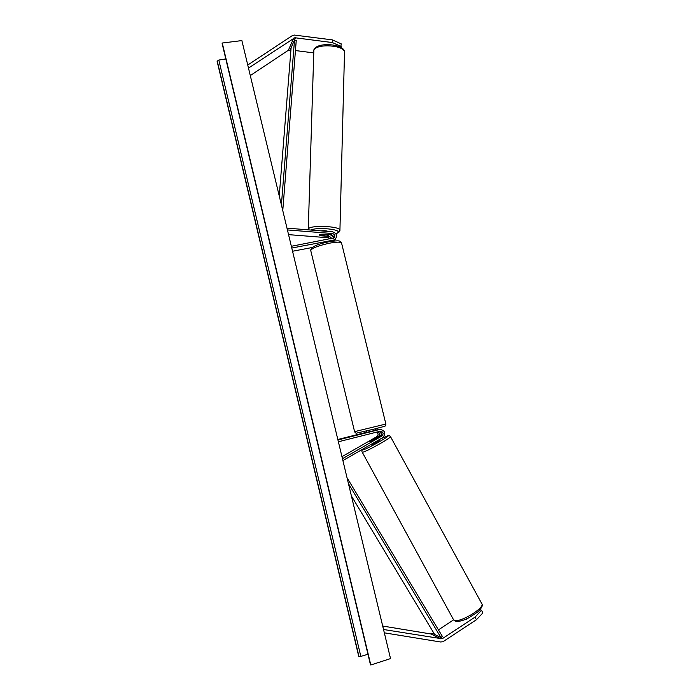 <?xml version="1.0" encoding="UTF-8"?>
<svg xmlns="http://www.w3.org/2000/svg" width="700" height="700" viewBox="0 0 700 700"><rect width="100%" height="100%" fill="white"/><g stroke="black" fill="none" stroke-linecap="round" stroke-linejoin="round"><path stroke-width="1.05" d="M313.469 52.859L295.444 50.558M290.92 49.98L288.348 50.269L250.294 75.582M341.189 46.524L332.377 42.56L332.43 39.891L341.233 43.873L340.734 47.329M332.377 42.56L294.822 37.739L248.483 68.075M332.43 39.891L294.158 35.044L291.979 35.84L247.756 65.039M453.617 619.859L438.445 629.86M433.738 632.957L430.946 633.981L382.699 626.045M475.011 617.137L476.411 619.754L482.895 612.903L481.512 610.304L475.011 617.137L442.155 638.803L383.53 629.501M481.512 610.304L480.016 609.761M476.411 619.754L442.89 641.778L440.44 641.97L384.335 632.835M379.426 431.419C381.894 432.582 382.2 434.175 380.354 436.196L372.207 440.877L369.933 441.752L370.396 441.219M337.942 439.976L380.021 429.398C385.201 430.605 386.129 433.344 382.804 437.605L342.904 460.582M338.38 441.779L380.336 431.2C383.346 431.918 383.889 433.519 381.946 435.995L342.449 458.71M370.326 441.096L378.429 436.441C380.179 434.7 380.012 433.151 377.939 431.795M376.644 432.127C378.473 433.554 378.551 435.059 376.871 436.634L341.959 456.689M337.829 439.495L366.651 432.241M378.123 429.704L367.421 432.206M375.454 430.185L376.206 429.993M381.29 435.225L380.87 432.162M377.414 429.879L376.53 429.922M333.436 238.28C333.804 236.451 333.06 235.314 331.205 234.859L321.886 234.124L319.506 235.104L320.39 235.743L329.639 236.469L331.975 238.595M291.769 248.036L333.463 240.126L335.283 239.251C337.566 235.734 336.648 233.249 332.526 231.787L286.991 228.139M333.55 237.895C332.876 236.049 331.59 235.007 329.674 234.745L328.422 234.649L328.405 235.252L327.705 234.588M333.086 241.115L335.283 239.251M291.349 246.286L334.11 237.877C335.431 235.83 334.898 234.386 332.491 233.537L287.42 229.941M330.312 238.91L328.387 237.764L288.549 234.64M292.547 251.256L312.121 247.52M369.04 431.979L374.92 430.509M328.23 231.446C326.41 230.703 323.986 230.51 320.976 230.86M321.659 234.15L319.611 234.815M319.506 235.034L326.244 236.049L328.405 235.252M321.65 234.264L327.696 234.745M390.53 658.595L241.876 40.583L222.259 43.024L370.79 665L390.53 658.595M367.964 654.264L360.832 656.381L358.733 656.355L217.105 61.276L218.811 60.06L225.803 58.922M222.206 43.715L222.259 43.024M379.435 440.562L371.674 444.955L371.158 444.308M369.74 441.7L375.524 438.27L377.527 437.386L377.283 437.964M369.933 441.752L371.989 440.983M371.928 440.877L377.221 437.841M281.4 204.916L294.507 40.075L291.113 47.653L279.248 195.956M294.507 40.075L296.249 40.381L282.765 210.595M351.409 495.968L434.648 634.462L440.912 637.525L348.442 483.648M440.912 637.525L442.391 636.431L347.016 477.706M295.549 37.739L290.115 49.884M293.729 38.141L288.348 50.269M442.846 638.47L432.81 633.57M440.93 638.89L430.946 633.981M381.946 435.995L380.354 436.196M378.429 436.441L376.871 436.634M333.463 240.126L332.369 241.211M332.491 233.537L331.205 234.859M329.639 236.469L328.387 237.764M310.704 250.364C310.905 247.013 317.021 244.142 329.053 241.754C339.797 240.188 339.929 240.66 341.521 242.874C340.55 241.815 336.648 241.902 329.805 243.127C317.896 245.761 311.553 248.246 310.756 250.6L354.585 431.646L385.875 424.043C385.341 426.904 387.091 425.442 374.614 428.986L356.939 433.029C356.116 433.431 355.329 432.976 354.594 431.672M344.496 52.833L344.514 52.29C344.864 45.176 316.75 43.181 313.854 50.155L308.271 229.206M308.289 229.845L308.595 228.664C311.456 224.831 340.209 226.249 339.929 230.195L339.929 230.493M335.79 233.66L337.715 232.759C342.519 229.407 316.706 226.756 311.027 230.064M358.977 656.53L217.21 60.9M370.519 664.808L222.145 43.426M360.832 656.381L218.811 60.06M481.758 603.601L481.941 603.934C484.514 608.195 459.786 622.965 454.405 620.349L453.39 619.456L362.25 452.2M364.674 448.044C362.215 449.444 361.384 450.8 362.197 452.113L362.766 452.191C366.424 451.71 391.335 437.736 390.504 436.651L390.451 436.555M380.599 438.874L387.424 435.873C393.146 434.21 367.465 449.032 363.422 449.706C362.451 449.89 362.915 449.312 364.814 447.965M341.521 242.874L385.875 424.043M320.582 242.716L320.836 243.775M375.13 428.855L375.498 430.36M366.345 430.999L366.765 432.723M314.099 49.359C318.08 41.492 345.223 44.161 344.514 52.29L339.929 230.195L338.835 232.435L335.869 233.765M313.985 49.569L313.521 51.144M222.145 43.61L370.457 664.702M455.245 621.128L453.574 619.789M455.464 621.206C458.657 621.871 463.155 620.707 468.965 617.715L477.426 612.211C481.556 608.309 483.061 605.544 481.941 603.934L390.504 436.651C389.384 435.496 388.5 435.181 387.844 435.706L380.686 438.821M466.812 619.64L466.427 618.94M379.453 440.589L379.015 439.784"/></g></svg>
